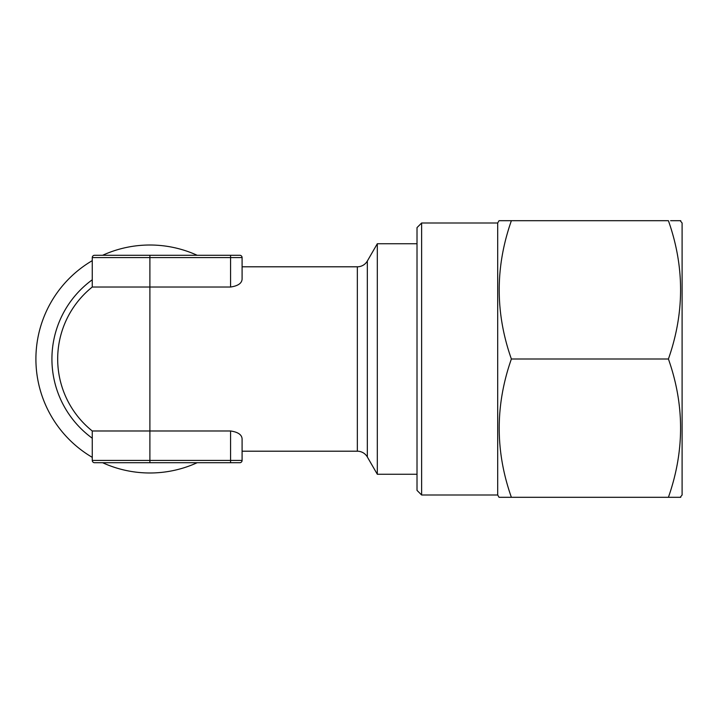 <?xml version="1.0" encoding="UTF-8"?>
<svg xmlns="http://www.w3.org/2000/svg" width="718" height="718" viewBox="0 0 718 718"><rect width="100%" height="100%" fill="white"/><g stroke="black" fill="none" stroke-linecap="round" stroke-linejoin="round"><path stroke-width="1.08" d="M680.206 220.695L682.1 223.002L682.1 494.998L680.206 497.305M680.772 220.695L670.594 220.695M417.014 227.615L421.628 223.002L497.691 223.002L499.028 220.695L511.378 220.695C495.16 266.908 495.16 313.012 511.378 359C495.16 405.212 495.16 451.317 511.378 497.305L499.028 497.305L497.691 494.998L421.628 494.998L417.014 490.385L417.014 227.615M102.62 462.724A113.991 113.991 0 0 0 197.163 462.724M92.263 260.652A113.991 113.991 0 0 0 92.263 457.348M197.163 255.276A113.991 113.991 0 0 0 102.62 255.276M92.263 257.574L92.263 287.021A92.2 92.2 0 0 0 92.263 430.979L92.263 460.426L242.092 460.426A2.307 2.307 0 0 1 239.785 462.724L230.568 462.724L239.785 462.724A2.307 2.307 0 0 0 242.092 460.426L242.092 438.851C241.813 434.686 237.972 432.065 230.568 430.979L92.263 430.979A92.2 92.2 0 0 1 92.263 287.021L230.568 287.021C237.972 285.935 241.813 283.305 242.092 279.149L242.092 257.574A2.307 2.307 0 0 0 239.785 255.276L230.568 255.276L239.785 255.276A2.307 2.307 0 0 1 242.092 257.574L92.263 257.574A2.307 2.307 0 0 1 94.57 255.276L230.568 255.276L230.568 287.021M242.092 460.426L242.092 451.2L357.349 451.2A11.524 11.524 0 0 1 367.329 456.962L377.309 474.257L377.309 243.743L367.329 261.038A11.524 11.524 0 0 1 357.349 266.8L242.092 266.8L242.092 257.574M417.014 243.743L377.309 243.743M417.014 474.257L377.309 474.257M230.568 430.979L230.568 462.724L149.891 462.724L149.891 255.276L94.57 255.276M149.891 462.724L94.57 462.724A2.307 2.307 0 0 1 92.263 460.426A2.307 2.307 0 0 0 94.57 462.724M497.691 223.002L497.691 494.998M421.628 223.002L421.628 494.998M511.378 359L668.413 359C684.631 312.788 684.631 266.683 668.413 220.695L511.378 220.695M668.413 359C684.631 404.988 684.631 451.092 668.413 497.305L511.378 497.305M668.413 497.305L680.772 497.305M92.263 438.222A97.962 97.962 0 0 1 92.263 279.778M367.329 456.962L367.329 261.038M357.349 451.2L357.349 266.8"/></g></svg>
